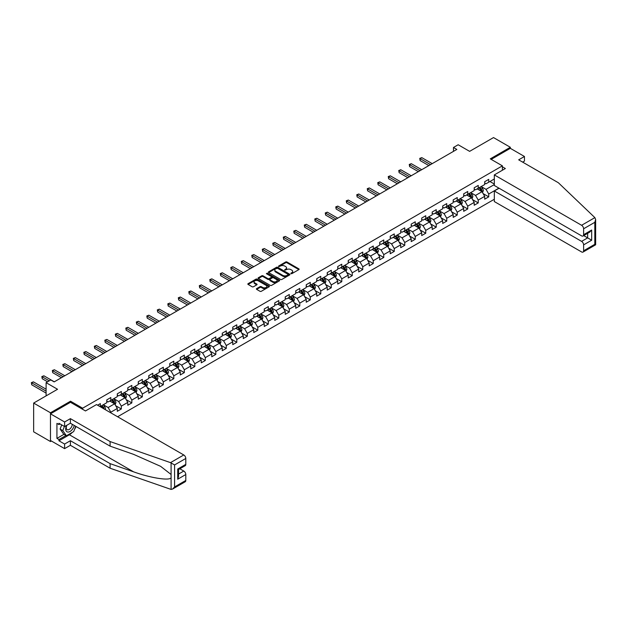 <?xml version="1.0" encoding="UTF-8"?>
<svg xmlns="http://www.w3.org/2000/svg" width="627" height="627" viewBox="0 0 627 627"><rect width="100%" height="100%" fill="white"/><g stroke="black" fill="none" stroke-linecap="round" stroke-linejoin="round"><path stroke-width="0.94" d="M290.92 273.67L291.845 273.67L298.86 269.618A0.933 0.541 0 0 0 299.134 269.234A0.933 0.541 0 0 0 298.86 268.858L286.97 261.992A0.933 0.541 0 0 0 285.653 261.992L278.631 266.044L278.631 266.577L280.465 266.052A2.986 1.724 0 0 1 284.697 266.052L285.685 266.624A2.986 1.724 0 0 1 286.563 267.847A2.986 1.724 0 0 1 285.685 269.061L284.776 270.127L286.61 269.602A2.986 1.724 0 0 1 290.834 269.602L291.829 270.174A2.986 1.724 0 0 1 292.699 271.389A2.986 1.724 0 0 1 291.829 272.612L290.92 273.67L290.92 273.137M256.655 288.608A0.933 0.541 0 0 0 256.38 288.992A0.933 0.541 0 0 0 256.655 289.368L259.993 291.296A0.933 0.541 0 0 0 261.31 291.296L269.108 286.798A0.933 0.541 0 0 0 269.383 286.414A0.933 0.541 0 0 0 269.108 286.037L257.219 279.172A0.933 0.541 0 0 0 255.894 279.172L248.104 283.67A0.933 0.541 0 0 0 247.83 284.055A0.933 0.541 0 0 0 248.104 284.431L252.132 286.758A0.933 0.541 0 0 0 253.449 286.758L256.788 284.83A0.933 0.541 0 0 0 257.062 284.454A0.933 0.541 0 0 0 256.788 284.07L254.789 282.918A2.5 1.442 0 0 1 254.06 281.899A2.5 1.442 0 0 1 255.597 280.567A2.5 1.442 0 0 1 258.324 280.88L266.154 285.395A2.5 1.442 0 0 1 266.883 286.414A2.5 1.442 0 0 1 265.339 287.746A2.5 1.442 0 0 1 262.619 287.432L261.31 286.68A0.933 0.541 0 0 0 259.993 286.68L256.655 288.608L256.655 289.368M522.644 162.119L524.462 161.076L524.462 156.491L510.331 148.333L510.331 147.282L493.512 137.572L469.623 151.358L458.18 144.759L453.47 147.478L456.84 149.422L54.173 381.89L50.811 379.954L46.1 382.666L46.1 395.88M70.53 402.33L70.53 401.202L50.474 412.778L33.654 403.067L57.543 389.273L46.1 382.666M70.53 401.202L82.639 408.193L502.392 165.849L502.392 170.238M510.331 147.282L490.283 158.858L502.392 165.849M280.535 279.438A0.933 0.541 0 0 0 281.852 279.438L289.65 274.94A0.933 0.541 0 0 0 289.925 274.555A0.933 0.541 0 0 0 289.65 274.171L277.761 267.314A0.933 0.541 0 0 0 276.436 267.314L268.646 271.812A0.933 0.541 0 0 0 268.372 272.189A0.933 0.541 0 0 0 268.646 272.573L280.535 279.438M266.624 273.811L279.368 280.872L271.585 285.363A0.933 0.541 0 0 1 270.261 285.363L258.371 278.506L258.371 277.737A0.933 0.541 0 0 0 258.097 278.122A0.933 0.541 0 0 0 258.371 278.506M258.371 277.737L261.71 275.817A0.933 0.541 0 0 1 263.026 275.817L267.854 278.6A0.933 0.541 0 0 0 269.171 278.6L271.381 277.322A0.933 0.541 0 0 0 271.656 276.938A0.933 0.541 0 0 0 271.381 276.562L266.365 273.662L267.29 273.129L279.376 280.104A0.933 0.541 0 0 1 279.65 280.488A0.933 0.541 0 0 1 279.376 280.865L279.376 280.104M50.474 412.778L50.474 441.526L33.654 431.815L33.654 403.067M82.639 409.321L82.639 408.193M117.594 416.759L494.319 199.261M494.319 178.985L488.731 182.206L488.731 179.369L484.695 181.705L484.695 184.542L478.236 188.265L478.236 185.435L474.2 187.763L474.2 190.6L467.734 194.331L467.734 191.494L463.698 193.821L463.698 196.659L457.24 200.389L457.24 197.552L453.203 199.88L453.203 202.717L446.745 206.448L446.745 203.61L442.709 205.946L442.709 208.783L436.243 212.506L436.243 209.677L432.207 212.004L432.207 214.842L425.749 218.572L425.749 215.735L421.712 218.063L421.712 220.9L415.254 224.631L415.254 221.793L411.21 224.129L411.21 226.958L404.752 230.689L404.752 227.852L400.716 230.187L400.716 233.025L394.258 236.755L394.258 233.918L390.221 236.246L390.221 239.083L383.763 242.814L383.763 239.976L379.719 242.304L379.719 245.141L373.261 248.872L373.261 246.035L369.225 248.37L369.225 251.208L362.767 254.93L362.767 252.101L358.73 254.429L358.73 257.266L352.264 260.997L352.264 258.159L348.228 260.487L348.228 263.324L341.77 267.055L341.77 264.218L337.734 266.546L337.734 269.383L331.275 273.113L331.275 270.276L327.239 272.612L327.239 275.449L320.773 279.172L320.773 276.342L316.737 278.67L316.737 281.507L310.279 285.238L310.279 282.401L306.242 284.729L306.242 287.566L299.784 291.296L299.784 288.459L295.748 290.795L295.748 293.624L289.282 297.355L289.282 294.518L285.246 296.853L285.246 299.69L278.788 303.421L278.788 300.584L274.751 302.912L274.751 305.749L268.293 309.479L268.293 306.642L264.257 308.97L264.257 311.807L257.791 315.538L257.791 312.701L253.755 315.036L253.755 317.865L247.297 321.596L247.297 318.759L243.26 321.095L243.26 323.932L236.802 327.662L236.802 324.825L232.758 327.153L232.758 329.99L226.3 333.721L226.3 330.884L222.264 333.211L222.264 336.048L215.806 339.779L215.806 336.942L211.769 339.278L211.769 342.115L205.311 345.838L205.311 343.008L201.267 345.336L201.267 348.173L194.809 351.904L194.809 349.067L190.773 351.394L190.773 354.231L184.314 357.962L184.314 355.125L180.278 357.461L180.278 360.29L173.812 364.021L173.812 361.183L169.776 363.519L169.776 366.356L163.318 370.079L163.318 367.25L159.282 369.577L159.282 372.414L152.823 376.145L152.823 373.308L148.787 375.636L148.787 378.473L142.321 382.204L142.321 379.366L138.285 381.702L138.285 384.531L131.827 388.262L131.827 385.425L127.79 387.76L127.79 390.597L121.332 394.328L121.332 391.491L117.296 393.819L117.296 396.656L110.83 400.387L110.83 397.549L106.794 399.877L106.794 402.714L100.336 406.445L100.336 403.608L97.577 405.199M498.927 188.131L488.731 194.017L488.731 196.854L484.695 199.182L484.695 196.345L478.236 200.076L478.236 202.913L474.2 205.248L474.2 202.411L467.734 206.142L467.734 208.971L463.698 211.307L463.698 208.47L457.24 212.2L457.24 215.037L453.203 217.365L453.203 214.528L446.745 218.259L446.745 221.096L442.709 223.424L442.709 220.594L436.243 224.317L436.243 227.154L432.207 229.49L432.207 226.653L425.749 230.383L425.749 233.22L421.712 235.548L421.712 232.711L415.254 236.442L415.254 239.279L411.21 241.607L411.21 238.769L404.752 242.5L404.752 245.337L400.716 247.665L400.716 244.836L394.258 248.558L394.258 251.396L390.221 253.731L390.221 250.894L383.763 254.625L383.763 257.462L379.719 259.79L379.719 256.952L373.261 260.683L373.261 263.52L369.225 265.848L369.225 263.011L362.767 266.741L362.767 269.579L358.73 271.914L358.73 269.077L352.264 272.808L352.264 275.637L348.228 277.973L348.228 275.135L341.77 278.866L341.77 281.703L337.734 284.031L337.734 281.194L331.275 284.924L331.275 287.762L327.239 290.089L327.239 287.252L320.773 290.983L320.773 293.82L316.737 296.156L316.737 293.318L310.279 297.049L310.279 299.878L306.242 302.214L306.242 299.377L299.784 303.107L299.784 305.945L295.748 308.272L295.748 305.435L289.282 309.166L289.282 312.003L285.246 314.331L285.246 311.501L278.788 315.224L278.788 318.061L274.751 320.397L274.751 317.56L268.293 321.29L268.293 324.128L264.257 326.455L264.257 323.618L257.791 327.349L257.791 330.186L253.755 332.514L253.755 329.677L247.297 333.407L247.297 336.244L243.26 338.58L243.26 335.743L236.802 339.473L236.802 342.303L232.758 344.638L232.758 341.801L226.3 345.532L226.3 348.369L222.264 350.697L222.264 347.86L215.806 351.59L215.806 354.427L211.769 356.755L211.769 353.918L205.311 357.649L205.311 360.486L201.267 362.821L201.267 359.984L194.809 363.715L194.809 366.544L190.773 368.88L190.773 366.043L184.314 369.773L184.314 372.61L180.278 374.938L180.278 372.101L173.812 375.832L173.812 378.669L169.776 380.997L169.776 378.167L163.318 381.89L163.318 384.727L159.282 387.063L159.282 384.226L152.823 387.956L152.823 390.793L148.787 393.121L148.787 390.284L142.321 394.015L142.321 396.852L138.285 399.18L138.285 396.342L131.827 400.073L131.827 402.91L127.79 405.238L127.79 402.409L121.332 406.131L121.332 408.969L117.296 411.304L117.296 408.467L110.83 412.198L110.83 412.856M109.756 401.006L114.6 403.804L108.142 407.534L103.298 404.736M106.794 401.162L108.142 401.938L110.83 400.387M108.142 407.534L110.83 412.198M114.6 403.804L117.296 408.467M120.251 394.947L125.094 397.745L118.636 401.476L113.793 398.678M117.296 395.104L118.636 395.88L121.332 394.328M118.636 401.476L121.332 406.131M125.094 397.745L127.79 402.409M130.753 388.889L135.597 391.687L129.138 395.41L124.287 392.612M127.79 389.038L129.138 389.822L131.827 388.262M129.138 395.41L131.827 400.073M135.597 391.687L138.285 396.342M141.247 382.823L146.091 385.621L139.633 389.351L134.789 386.553M138.285 382.979L139.633 383.755L142.321 382.204M139.633 389.351L142.321 394.015M146.091 385.621L148.787 390.284M151.742 376.764L156.593 379.562L150.127 383.293L145.284 380.495M148.787 376.921L150.127 377.697L152.823 376.145M150.127 383.293L152.823 387.956M156.593 379.562L159.282 384.226M162.244 370.706L167.088 373.504L160.63 377.235L155.778 374.437M159.282 370.863L160.63 371.639L163.318 370.079M160.63 377.235L163.318 381.89M167.088 373.504L169.776 378.167M172.738 364.648L177.582 367.438L171.124 371.168L166.28 368.37M169.776 364.796L171.124 365.572L173.812 364.021M171.124 371.168L173.812 375.832M177.582 367.438L180.278 372.101M183.233 358.581L188.084 361.379L181.618 365.11L176.775 362.312M180.278 358.738L181.618 359.514L184.314 357.962M181.618 365.11L184.314 369.773M188.084 361.379L190.773 366.043M193.735 352.523L198.579 355.321L192.121 359.052L187.277 356.254M190.773 352.68L192.121 353.456L194.809 351.904M192.121 359.052L194.809 363.715M198.579 355.321L201.267 359.984M204.23 346.465L209.073 349.263L202.615 352.985L197.771 350.195M201.267 346.621L202.615 347.397L205.311 345.838M202.615 352.985L205.311 357.649M209.073 349.263L211.769 353.918M214.724 340.398L219.575 343.196L213.109 346.927L208.266 344.129M211.769 340.555L213.109 341.331L215.806 339.779M213.109 346.927L215.806 351.59M219.575 343.196L222.264 347.86M225.226 334.34L230.07 337.138L223.612 340.869L218.768 338.071M222.264 334.497L223.612 335.273L226.3 333.721M223.612 340.869L226.3 345.532M230.07 337.138L232.758 341.801M235.721 328.282L240.564 331.08L234.106 334.81L229.263 332.012M232.758 328.438L234.106 329.214L236.802 327.662M234.106 334.81L236.802 339.473M240.564 331.08L243.26 335.743M246.223 322.223L251.066 325.021L244.608 328.744L239.757 325.954M243.26 322.372L244.608 323.156L247.297 321.596M244.608 328.744L247.297 333.407M251.066 325.021L253.755 329.677M256.717 316.157L261.561 318.955L255.103 322.686L250.259 319.888M253.755 316.314L255.103 317.09L257.791 315.538M255.103 322.686L257.791 327.349M261.561 318.955L264.257 323.618M267.212 310.099L272.055 312.897L265.597 316.627L260.754 313.829M264.257 310.255L265.597 311.031L268.293 309.479M265.597 316.627L268.293 321.29M272.055 312.897L274.751 317.56M277.714 304.04L282.558 306.838L276.099 310.569L271.248 307.771M274.751 304.197L276.099 304.973L278.788 303.421M276.099 310.569L278.788 315.224M282.558 306.838L285.246 311.501M288.208 297.982L293.052 300.772L286.594 304.503L281.75 301.705M285.246 298.131L286.594 298.914L289.282 297.355M286.594 304.503L289.282 309.166M293.052 300.772L295.748 305.435M298.703 291.916L303.554 294.714L297.088 298.444L292.245 295.646M295.748 292.072L297.088 292.848L299.784 291.296M297.088 298.444L299.784 303.107M303.554 294.714L306.242 299.377M309.205 285.857L314.049 288.655L307.591 292.386L302.739 289.588M306.242 286.014L307.591 286.79L310.279 285.238M307.591 292.386L310.279 297.049M314.049 288.655L316.737 293.318M319.699 279.799L324.543 282.597L318.085 286.327L313.241 283.529M316.737 279.955L318.085 280.731L320.773 279.172M318.085 286.327L320.773 290.983M324.543 282.597L327.239 287.252M330.194 273.733L335.045 276.531L328.579 280.261L323.736 277.463M327.239 273.889L328.579 274.665L331.275 273.113M328.579 280.261L331.275 284.924M335.045 276.531L337.734 281.194M340.696 267.674L345.54 270.472L339.082 274.203L334.238 271.405M337.734 267.831L339.082 268.607L341.77 267.055M339.082 274.203L341.77 278.866M345.54 270.472L348.228 275.135M351.191 261.616L356.034 264.414L349.576 268.144L344.732 265.346M348.228 261.772L349.576 262.548L352.264 260.997M349.576 268.144L352.264 272.808M356.034 264.414L358.73 269.077M361.685 255.557L366.536 258.355L360.07 262.078L355.227 259.288M358.73 255.714L360.07 256.49L362.767 254.93M360.07 262.078L362.767 266.741M366.536 258.355L369.225 263.011M372.187 249.491L377.031 252.289L370.573 256.02L365.729 253.222M369.225 249.648L370.573 250.424L373.261 248.872M370.573 256.02L373.261 260.683M377.031 252.289L379.719 256.952M382.682 243.433L387.525 246.231L381.067 249.961L376.224 247.163M379.719 243.589L381.067 244.365L383.763 242.814M381.067 249.961L383.763 254.625M387.525 246.231L390.221 250.894M393.184 237.374L398.027 240.172L391.561 243.903L386.718 241.105M390.221 237.531L391.561 238.307L394.258 236.755M391.561 243.903L394.258 248.558M398.027 240.172L400.716 244.836M403.678 231.316L408.522 234.114L402.064 237.837L397.22 235.039M400.716 231.465L402.064 232.249L404.752 230.689M402.064 237.837L404.752 242.5M408.522 234.114L411.21 238.769M414.173 225.25L419.016 228.048L412.558 231.778L407.715 228.98M411.21 225.406L412.558 226.182L415.254 224.631M412.558 231.778L415.254 236.442M419.016 228.048L421.712 232.711M424.675 219.191L429.519 221.989L423.06 225.72L418.209 222.922M421.712 219.348L423.06 220.124L425.749 218.572M423.06 225.72L425.749 230.383M429.519 221.989L432.207 226.653M435.169 213.133L440.013 215.931L433.555 219.662L428.711 216.864M432.207 213.29L433.555 214.066L436.243 212.506M433.555 219.662L436.243 224.317M440.013 215.931L442.709 220.594M445.664 207.075L450.507 209.865L444.049 213.595L439.206 210.797M442.709 207.223L444.049 207.999L446.745 206.448M444.049 213.595L446.745 218.259M450.507 209.865L453.203 214.528M456.166 201.008L461.01 203.806L454.551 207.537L449.7 204.739M453.203 201.165L454.551 201.941L457.24 200.389M454.551 207.537L457.24 212.2M461.01 203.806L463.698 208.47M466.66 194.95L471.504 197.748L465.046 201.479L460.202 198.681M463.698 195.107L465.046 195.883L467.734 194.331M465.046 201.479L467.734 206.142M471.504 197.748L474.2 202.411M477.155 188.892L482.006 191.69L475.54 195.412L470.697 192.622M474.2 189.048L475.54 189.824L478.236 188.265M475.54 195.412L478.236 200.076M482.006 191.69L484.695 196.345M494.319 184.581L486.043 189.354L481.191 186.556M489.946 181.509L494.319 184.032M484.695 182.982L486.043 183.758L488.731 182.206M486.043 189.354L488.731 194.017M50.474 441.526L51.383 441M453.47 147.478L453.47 151.358M483.111 193.61L488.731 196.854M472.617 199.668L478.236 202.913M462.115 205.734L467.734 208.971M451.62 211.793L457.24 215.037M441.126 217.851L446.745 221.096M430.624 223.91L436.243 227.154M420.129 229.976L425.749 233.22M409.635 236.034L415.254 239.279M399.133 242.093L404.752 245.337M388.638 248.151L394.258 251.396M378.144 254.217L383.763 257.462M367.641 260.276L373.261 263.52M357.147 266.334L362.767 269.579M346.653 272.4L352.264 275.637M336.15 278.459L341.77 281.703M325.656 284.517L331.275 287.762M315.162 290.575L320.773 293.82M304.659 296.642L310.279 299.878M294.165 302.7L299.784 305.945M283.663 308.758L289.282 312.003M273.168 314.817L278.788 318.061M262.674 320.883L268.293 324.128M252.172 326.941L257.791 330.186M241.677 333L247.297 336.244M231.183 339.058L236.802 342.303M220.68 345.124L226.3 348.369M210.186 351.183L215.806 354.427M199.692 357.241L205.311 360.486M189.189 363.307L194.809 366.544M178.695 369.366L184.314 372.61M168.201 375.424L173.812 378.669M157.698 381.482L163.318 384.727M147.204 387.549L152.823 390.793M136.702 393.607L142.321 396.852M126.207 399.665L131.827 402.91M115.713 405.724L121.332 408.969M291.179 273.764L291.829 273.388A2.986 1.724 0 0 0 292.699 272.165L292.699 271.389M286.563 267.847L286.563 268.622A2.986 1.724 0 0 1 285.685 269.845L285.034 270.213M298.86 268.858L298.86 269.618L286.97 262.768A0.933 0.541 0 0 0 285.653 262.768L278.897 266.671M289.65 274.171L289.65 274.94L277.761 268.09A0.933 0.541 0 0 0 276.436 268.09L268.654 272.58M287.997 274.822L287.997 274.289L277.557 268.262L275.676 268.818A2.986 1.724 0 0 0 274.806 270.041A2.986 1.724 0 0 0 275.676 271.256L282.808 275.378A2.986 1.724 0 0 0 287.041 275.378L287.997 274.822L287.997 275.598L288.185 274.555M274.806 270.041L274.806 270.817A2.986 1.724 0 0 0 275.676 272.032L275.676 271.256M287.997 275.598L287.041 276.154A2.986 1.724 0 0 1 282.808 276.154L275.676 272.032M258.387 278.513L261.71 276.593L261.71 275.817M271.656 276.938L271.656 277.714A0.933 0.541 0 0 1 271.381 278.098L269.171 279.376A0.933 0.541 0 0 1 267.854 279.376L263.026 276.593A0.933 0.541 0 0 0 261.71 276.593M272.855 281.484A2.5 1.442 0 0 0 275.574 281.797A2.5 1.442 0 0 0 277.118 280.465A2.5 1.442 0 0 0 276.389 279.446L273.631 277.855A0.933 0.541 0 0 0 272.306 277.855L270.096 279.133A0.933 0.541 0 0 0 269.822 279.517A0.933 0.541 0 0 0 270.096 279.893L272.855 281.484L272.855 282.268A2.5 1.442 0 0 0 275.574 282.573A2.5 1.442 0 0 0 277.118 281.241L277.118 280.465M269.822 279.517L269.822 280.293A0.933 0.541 0 0 0 270.096 280.669L270.096 279.893M272.855 282.268L270.096 280.669M266.883 286.414L266.883 287.19A2.5 1.442 0 0 1 265.339 288.522A2.5 1.442 0 0 1 262.619 288.216L261.31 287.456A0.933 0.541 0 0 0 259.993 287.456L256.67 289.376M254.06 281.899L254.06 282.675A2.5 1.442 0 0 0 254.789 283.694L254.789 282.918M256.772 284.838L254.789 283.694M269.108 286.037L269.108 286.798L257.219 279.948A0.933 0.541 0 0 0 255.894 279.948L248.112 284.439L248.104 283.67M482.531 192.607L483.331 190.592A2.524 1.458 -120 0 0 482.531 188.445L481.144 186.587M478.722 189.793L477.774 188.531M432.207 163.639L421.799 157.628L420.114 158.6L420.114 160.543L428.844 165.583M479.052 187.794L480.447 189.644A2.524 1.458 60 0 1 481.168 191.164L481.975 190.702A2.524 1.458 -120 0 0 481.254 189.182L479.859 187.324M479.232 187.692L480.768 189.746A1.285 0.745 60 0 1 481.003 190.138L481.975 190.702M420.114 160.543L419.745 158.388L430.53 164.611M419.745 158.388L421.799 157.628M66.533 425.459A6.184 3.574 120 0 0 67.865 432.05A6.184 3.574 120 0 0 74.245 425.451M66.862 425.271A4.232 2.445 120 0 0 67.144 429.62A4.232 2.445 120 0 0 67.763 429.816A4.232 2.445 120 0 0 72.254 424.307M75.734 426.313L73.688 431.58L66.423 435.773L63.735 434.221L60.098 429.056L61.712 424.902M66.423 435.773L62.794 430.608L64.401 426.454M60.098 429.056L62.794 430.608M594.874 217.624L595.65 219.505L594.811 222.319L583.612 228.784A2.853 1.646 -120 0 0 581.59 225.289L594.874 217.624L558.375 182.755L518.678 159.83L524.462 156.491M499.092 188.225L494.319 190.984L494.319 201.557L581.59 251.944A2.853 1.646 -120 0 0 583.016 252.085A2.853 1.646 -120 0 0 583.612 250.776L583.612 244.875A2.853 1.646 -120 0 0 581.59 241.371L587.648 237.876L591.684 240.212L583.612 244.875M494.319 190.984L581.59 241.371M502.392 166.821L505.354 168.53L494.319 174.902L494.319 185.474L581.59 235.862A2.853 1.646 -120 0 0 583.016 236.003A2.853 1.646 -120 0 0 583.612 234.694L583.612 228.784M494.319 174.902L581.59 225.289M510.331 148.333L491.184 159.383M583.706 235.603L587.648 237.876L587.648 233.33M583.612 234.694L591.684 230.031L589.67 232.162L583.016 236.003M583.612 250.776L594.811 244.311L595.242 244.554M72.348 432.356A10.706 6.184 -60 0 1 69.385 434.77L58.954 440.789L64.605 444.049L70.389 440.71L110.093 463.635L110.093 468.22L171.093 489.428L172.574 489.052L174.588 486.92L185.796 480.454A2.853 1.646 60 0 1 185.2 481.763L172.574 489.052M110.093 463.635L133.559 471.817C150.229 477.876 168.906 480.885 171.093 477.868L171.093 474.482L160.614 466.331L133.559 454.34L110.093 446.15L70.389 423.225L64.605 426.572L58.954 423.303L58.954 424.55L56.932 423.382L56.932 438.383L58.954 439.543L65.953 435.506M64.605 444.049L64.605 448.634L50.474 440.475L50.474 413.828L70.459 402.291L85.468 410.951L96.503 404.58L183.774 454.967A2.853 1.646 60 0 1 185.796 458.462L185.796 464.372A2.853 1.646 60 0 1 185.2 465.681L178.554 469.513L178.554 476.395L177.715 479.208L177.715 469.035C178.805 469.662 178.805 469.662 177.715 469.035L185.796 464.372M70.389 440.71L70.389 445.295L64.605 448.634M110.093 468.22L70.389 445.295M185.796 458.462L174.588 464.936L170.489 462.64L110.093 441.565L70.389 418.648L64.605 421.987L64.605 426.572M64.605 421.987L50.474 413.828M58.954 440.789L58.954 439.543M70.389 418.648L70.389 423.225M110.093 441.565L110.093 446.15M178.554 474.067L183.774 471.049A2.853 1.646 60 0 1 185.796 474.545L185.796 480.454M183.774 471.049L179.831 468.777M75.992 426.462A10.706 6.184 -60 0 1 74.472 429.55M60.027 423.93L58.954 424.55M56.932 438.383L63.93 434.339M472.037 198.665L472.836 196.651A2.524 1.458 -120 0 0 472.029 194.503L470.642 192.654M468.22 195.851L467.28 194.589M421.712 169.698L411.304 163.686L409.619 164.658L409.619 166.602L418.35 171.641M468.557 193.853L469.944 195.71A2.524 1.458 60 0 1 470.665 197.223L471.473 196.76A2.524 1.458 -120 0 0 470.752 195.24L469.364 193.39M468.737 193.751L470.274 195.812A1.285 0.745 60 0 1 470.509 196.196L471.473 196.76M409.619 166.602L409.251 164.446L420.027 170.669M409.251 164.446L411.304 163.686M461.543 204.731L462.342 202.709A2.524 1.458 -120 0 0 461.535 200.562L460.147 198.712M457.726 201.91L456.785 200.656M411.21 175.756L400.802 169.745L399.125 170.716L399.125 172.66L407.848 177.7M458.063 199.911L459.45 201.769A2.524 1.458 60 0 1 460.171 203.289L460.978 202.819A2.524 1.458 -120 0 0 460.257 201.306L458.87 199.449M458.235 199.817L459.779 201.87A1.285 0.745 60 0 1 460.014 202.262L460.978 202.819M399.125 172.66L398.748 170.505L409.533 176.728M398.748 170.505L400.802 169.745M451.04 210.79L451.84 208.775A2.524 1.458 -120 0 0 451.04 206.628L449.653 204.77M447.231 207.976L446.283 206.714M400.716 181.822L390.307 175.811L388.622 176.783L388.622 178.726L397.353 183.758M447.56 205.977L448.956 207.827A2.524 1.458 60 0 1 449.677 209.347L450.484 208.877A2.524 1.458 -120 0 0 449.763 207.365L448.368 205.507M447.741 205.875L449.277 207.929A1.285 0.745 60 0 1 449.512 208.321L450.484 208.877M388.622 178.726L388.254 176.563L399.031 182.786M388.254 176.563L390.307 175.811M440.546 216.848L441.345 214.834A2.524 1.458 -120 0 0 440.538 212.686L439.151 210.829M436.729 214.034L435.789 212.772M390.221 187.881L379.813 181.869L378.128 182.841L378.128 184.785L386.851 189.824M437.066 212.036L438.453 213.893A2.524 1.458 60 0 1 439.174 215.406L439.982 214.943A2.524 1.458 -120 0 0 439.261 213.423L437.873 211.573M437.238 211.934L438.782 213.995A1.285 0.745 60 0 1 439.018 214.379L439.982 214.943M378.128 184.785L377.76 182.629L388.536 188.852M377.76 182.629L379.813 181.869M430.051 222.906L430.851 220.892A2.524 1.458 -120 0 0 430.044 218.745L428.656 216.895M426.235 220.093L425.294 218.831M379.719 193.939L369.311 187.928L367.634 188.899L367.634 190.843L376.357 195.883M426.572 218.094L427.959 219.952A2.524 1.458 60 0 1 428.68 221.464L429.487 221.002A2.524 1.458 -120 0 0 428.766 219.481L427.379 217.632M426.744 217.992L428.288 220.053A1.285 0.745 60 0 1 428.515 220.445L429.487 221.002M367.634 190.843L367.257 188.688L378.042 194.911M367.257 188.688L369.311 187.928M419.549 228.973L420.349 226.95A2.524 1.458 -120 0 0 419.549 224.803L418.154 222.953M415.74 226.151L414.792 224.897M369.225 199.997L358.816 193.994L357.131 194.958L357.131 196.902L365.862 201.941M416.069 224.16L417.464 226.01A2.524 1.458 60 0 1 418.185 227.53L418.993 227.06A2.524 1.458 -120 0 0 418.272 225.548L416.877 223.69M416.25 224.058L417.786 226.112A1.285 0.745 60 0 1 418.021 226.504L418.993 227.06M357.131 196.902L356.763 194.746L367.54 200.969M356.763 194.746L358.816 193.994M409.055 235.031L409.854 233.017A2.524 1.458 -120 0 0 409.047 230.869L407.66 229.012M405.238 232.217L404.297 230.955M358.73 206.064L348.322 200.052L346.637 201.024L346.637 202.968L355.36 207.999M405.575 230.219L406.962 232.068A2.524 1.458 60 0 1 407.683 233.589L408.49 233.119A2.524 1.458 -120 0 0 407.769 231.606L406.382 229.748M405.747 230.117L407.291 232.17A1.285 0.745 60 0 1 407.526 232.562L408.49 233.119M346.637 202.968L346.269 200.805L357.045 207.035M346.269 200.805L348.322 200.052M398.56 241.089L399.36 239.075A2.524 1.458 -120 0 0 398.553 236.928L397.165 235.07M394.744 238.276L393.795 237.014M348.228 212.122L337.82 206.111L336.143 207.082L336.143 209.026L344.866 214.066M395.081 236.277L396.468 238.135A2.524 1.458 60 0 1 397.189 239.647L397.996 239.185A2.524 1.458 -120 0 0 397.275 237.664L395.888 235.815M395.253 236.175L396.797 238.236A1.285 0.745 60 0 1 397.024 238.621L397.996 239.185M336.143 209.026L335.766 206.871L346.551 213.094M335.766 206.871L337.82 206.111M388.058 247.156L388.858 245.133A2.524 1.458 -120 0 0 388.058 242.986L386.663 241.136M384.249 244.334L383.301 243.08M337.734 218.18L327.325 212.169L325.64 213.141L325.64 215.085L334.371 220.124M384.578 242.335L385.966 244.193A2.524 1.458 60 0 1 386.694 245.706L387.502 245.243A2.524 1.458 -120 0 0 386.773 243.723L385.386 241.873M384.759 242.234L386.295 244.295A1.285 0.745 60 0 1 386.53 244.687L387.502 245.243M325.64 215.085L325.272 212.929L336.048 219.152M325.272 212.929L327.325 212.169M377.564 253.214L378.363 251.2A2.524 1.458 -120 0 0 377.556 249.052L376.169 247.195M373.747 250.4L372.806 249.138M327.239 224.239L316.823 218.235L315.146 219.207L315.146 221.143L323.869 226.182M374.084 248.402L375.471 250.251A2.524 1.458 60 0 1 376.192 251.772L376.999 251.302A2.524 1.458 -120 0 0 376.278 249.789L374.891 247.931M374.256 248.3L375.8 250.353A1.285 0.745 60 0 1 376.035 250.745L376.999 251.302M315.146 221.143L314.778 218.988L325.554 225.211M314.778 218.988L316.823 218.235M367.061 259.272L367.869 257.258A2.524 1.458 -120 0 0 367.061 255.111L365.674 253.253M363.252 256.459L362.304 255.197M316.737 230.305L306.329 224.294L304.644 225.265L304.644 227.209L313.375 232.249M363.589 254.46L364.977 256.31A2.524 1.458 60 0 1 365.698 257.83L366.505 257.368A2.524 1.458 -120 0 0 365.784 255.847L364.397 253.99M363.762 254.358L365.306 256.412A1.285 0.745 60 0 1 365.533 256.804L366.505 257.368M304.644 227.209L304.275 225.054L315.06 231.277M304.275 225.054L306.329 224.294M356.567 265.331L357.366 263.316A2.524 1.458 -120 0 0 356.567 261.169L355.172 259.319M352.75 262.517L351.81 261.255M306.242 236.363L295.834 230.352L294.149 231.324L294.149 233.268L302.88 238.307M353.087 260.518L354.474 262.376A2.524 1.458 60 0 1 355.203 263.889L356.011 263.426A2.524 1.458 -120 0 0 355.282 261.906L353.894 260.056M353.267 260.417L354.804 262.478A1.285 0.745 60 0 1 355.039 262.862L356.011 263.426M294.149 233.268L293.781 231.112L304.557 237.335M293.781 231.112L295.834 230.352M346.073 271.397L346.872 269.375A2.524 1.458 -120 0 0 346.065 267.227L344.678 265.378M342.256 268.575L341.315 267.321M295.748 242.422L285.332 236.41L283.655 237.382L283.655 239.326L292.378 244.365M342.593 266.577L343.98 268.434A2.524 1.458 60 0 1 344.701 269.955L345.508 269.485A2.524 1.458 -120 0 0 344.787 267.972L343.4 266.114M342.765 266.483L344.309 268.536A1.285 0.745 60 0 1 344.544 268.928L345.508 269.485M283.655 239.326L283.286 237.171L294.063 243.394M283.286 237.171L285.332 236.41M335.57 277.455L336.378 275.441A2.524 1.458 -120 0 0 335.57 273.294L334.183 271.436M331.761 274.642L330.813 273.38M285.246 248.488L274.838 242.477L273.153 243.448L273.153 245.384L281.884 250.424M332.091 272.643L333.486 274.493A2.524 1.458 60 0 1 334.207 276.013L335.014 275.543A2.524 1.458 -120 0 0 334.293 274.03L332.906 272.173M332.271 272.541L333.807 274.595A1.285 0.745 60 0 1 334.042 274.987L335.014 275.543M273.153 245.384L272.784 243.229L283.569 249.452M272.784 243.229L274.838 242.477M325.076 283.514L325.875 281.499A2.524 1.458 -120 0 0 325.068 279.352L323.681 277.495M321.259 280.7L320.319 279.438M274.751 254.546L264.343 248.535L262.658 249.507L262.658 251.451L271.389 256.49M321.596 278.702L322.983 280.559A2.524 1.458 60 0 1 323.704 282.072L324.512 281.609A2.524 1.458 -120 0 0 323.791 280.089L322.403 278.239M321.776 278.6L323.313 280.653A1.285 0.745 60 0 1 323.548 281.045L324.512 281.609M262.658 251.451L262.29 249.295L273.066 255.518M262.29 249.295L264.343 248.535M314.582 289.572L315.381 287.558A2.524 1.458 -120 0 0 314.574 285.41L313.187 283.561M310.765 286.758L309.824 285.497M264.249 260.605L253.841 254.593L252.164 255.565L252.164 257.509L260.887 262.548M311.102 284.76L312.489 286.617A2.524 1.458 60 0 1 313.21 288.13L314.017 287.668A2.524 1.458 -120 0 0 313.296 286.147L311.909 284.297M311.274 284.658L312.818 286.719A1.285 0.745 60 0 1 313.053 287.111L314.017 287.668M252.164 257.509L251.788 255.354L262.572 261.577M251.788 255.354L253.841 254.593M304.079 295.638L304.879 293.616A2.524 1.458 -120 0 0 304.079 291.469L302.692 289.619M300.27 292.817L299.322 291.563M253.755 266.663L243.347 260.66L241.661 261.624L241.661 263.567L250.392 268.607M300.599 290.826L301.995 292.676A2.524 1.458 60 0 1 302.716 294.196L303.523 293.726A2.524 1.458 -120 0 0 302.802 292.213L301.407 290.356M300.78 290.724L302.316 292.778A1.285 0.745 60 0 1 302.551 293.17L303.523 293.726M241.661 263.567L241.293 261.412L252.07 267.635M241.293 261.412L243.347 260.66M293.585 301.697L294.384 299.682A2.524 1.458 -120 0 0 293.577 297.535L292.19 295.678M289.768 298.883L288.828 297.621M243.26 272.729L232.852 266.718L231.167 267.69L231.167 269.634L239.89 274.665M290.105 296.885L291.492 298.734A2.524 1.458 60 0 1 292.213 300.255L293.021 299.784A2.524 1.458 -120 0 0 292.3 298.272L290.912 296.414M290.277 296.783L291.821 298.836A1.285 0.745 60 0 1 292.057 299.228L293.021 299.784M231.167 269.634L230.799 267.47L241.575 273.701M230.799 267.47L232.852 266.718M283.09 307.755L283.89 305.741A2.524 1.458 -120 0 0 283.083 303.593L281.695 301.736M279.274 304.941L278.333 303.68M232.758 278.788L222.35 272.776L220.673 273.748L220.673 275.692L229.396 280.731M279.611 302.943L280.998 304.8A2.524 1.458 60 0 1 281.719 306.313L282.526 305.851A2.524 1.458 -120 0 0 281.805 304.33L280.418 302.48M279.783 302.841L281.327 304.902A1.285 0.745 60 0 1 281.562 305.286L282.526 305.851M220.673 275.692L220.296 273.537L231.081 279.76M220.296 273.537L222.35 272.776M272.588 313.813L273.388 311.799A2.524 1.458 -120 0 0 272.588 309.652L271.201 307.802M268.779 311L267.831 309.746M222.264 284.846L211.855 278.835L210.17 279.807L210.17 281.75L218.901 286.79M269.108 309.001L270.503 310.859A2.524 1.458 60 0 1 271.225 312.371L272.032 311.909A2.524 1.458 -120 0 0 271.311 310.389L269.916 308.539M269.289 308.899L270.825 310.961A1.285 0.745 60 0 1 271.06 311.353L272.032 311.909M210.17 281.75L209.802 279.595L220.579 285.818M209.802 279.595L211.855 278.835M262.094 319.88L262.893 317.858A2.524 1.458 -120 0 0 262.086 315.71L260.699 313.861M258.277 317.058L257.336 315.804M211.769 290.904L201.361 284.901L199.676 285.873L199.676 287.809L208.399 292.848M258.614 315.067L260.001 316.917A2.524 1.458 60 0 1 260.722 318.438L261.53 317.967A2.524 1.458 -120 0 0 260.808 316.455L259.421 314.597M258.786 314.966L260.33 317.019A1.285 0.745 60 0 1 260.566 317.411L261.53 317.967M199.676 287.809L199.308 285.653L210.084 291.876M199.308 285.653L201.361 284.901M251.599 325.938L252.399 323.924A2.524 1.458 -120 0 0 251.592 321.776L250.204 319.919M247.783 323.124L246.842 321.863M201.267 296.971L190.859 290.959L189.182 291.931L189.182 293.875L197.905 298.914M248.12 321.126L249.507 322.976A2.524 1.458 60 0 1 250.228 324.496L251.035 324.026A2.524 1.458 -120 0 0 250.314 322.513L248.927 320.656M248.292 321.024L249.836 323.077A1.285 0.745 60 0 1 250.063 323.469L251.035 324.026M189.182 293.875L188.805 291.72L199.59 297.943M188.805 291.72L190.859 290.959M241.097 331.996L241.897 329.982A2.524 1.458 -120 0 0 241.097 327.835L239.702 325.977M237.288 329.183L236.34 327.921M190.773 303.029L180.364 297.018L178.679 297.99L178.679 299.933L187.41 304.973M237.617 327.184L239.005 329.042A2.524 1.458 60 0 1 239.733 330.554L240.541 330.092A2.524 1.458 -120 0 0 239.82 328.572L238.425 326.722M237.798 327.082L239.334 329.144A1.285 0.745 60 0 1 239.569 329.528L240.541 330.092M178.679 299.933L178.311 297.778L189.088 304.001M178.311 297.778L180.364 297.018M230.603 338.063L231.402 336.041A2.524 1.458 -120 0 0 230.595 333.893L229.208 332.044M226.786 335.241L225.845 333.987M180.278 309.087L169.862 303.076L168.185 304.048L168.185 305.992L176.908 311.031M227.123 333.243L228.51 335.1A2.524 1.458 60 0 1 229.231 336.613L230.038 336.15A2.524 1.458 -120 0 0 229.317 334.63L227.93 332.78M227.295 333.141L228.839 335.202A1.285 0.745 60 0 1 229.074 335.594L230.038 336.15M168.185 305.992L167.817 303.836L178.593 310.059M167.817 303.836L169.862 303.076M220.101 344.121L220.908 342.107A2.524 1.458 -120 0 0 220.101 339.959L218.713 338.102M216.291 341.307L215.343 340.046M169.776 315.146L159.368 309.142L157.683 310.114L157.683 312.05L166.414 317.09M216.628 339.309L218.016 341.159A2.524 1.458 60 0 1 218.737 342.679L219.544 342.209A2.524 1.458 -120 0 0 218.823 340.696L217.436 338.839M216.801 339.207L218.345 341.26A1.285 0.745 60 0 1 218.572 341.652L219.544 342.209M157.683 312.05L157.314 309.895L168.099 316.118M157.314 309.895L159.368 309.142M209.606 350.179L210.406 348.165A2.524 1.458 -120 0 0 209.606 346.018L208.211 344.16M205.789 347.366L204.849 346.104M159.282 321.212L148.873 315.201L147.188 316.173L147.188 318.116L155.919 323.156M206.126 345.367L207.513 347.225A2.524 1.458 60 0 1 208.242 348.737L209.05 348.275A2.524 1.458 -120 0 0 208.321 346.755L206.934 344.897M206.307 345.265L207.843 347.319A1.285 0.745 60 0 1 208.078 347.711L209.05 348.275M147.188 318.116L146.82 315.961L157.596 322.184M146.82 315.961L148.873 315.201M199.112 356.238L199.911 354.224A2.524 1.458 -120 0 0 199.104 352.076L197.717 350.227M195.295 353.424L194.354 352.162M148.787 327.27L138.371 321.259L136.694 322.231L136.694 324.175L145.417 329.214M195.632 351.426L197.019 353.283A2.524 1.458 60 0 1 197.74 354.796L198.547 354.333A2.524 1.458 -120 0 0 197.826 352.813L196.439 350.963M195.804 351.324L197.348 353.385A1.285 0.745 60 0 1 197.583 353.769L198.547 354.333M136.694 324.175L136.325 322.019L147.102 328.242M136.325 322.019L138.371 321.259M188.609 362.304L189.417 360.282A2.524 1.458 -120 0 0 188.609 358.135L187.222 356.285M184.8 359.483L183.852 358.229M138.285 333.329L127.877 327.318L126.192 328.289L126.192 330.233L134.923 335.273M185.137 357.484L186.525 359.342A2.524 1.458 60 0 1 187.246 360.862L188.053 360.392A2.524 1.458 -120 0 0 187.332 358.879L185.945 357.022M185.31 357.39L186.854 359.443A1.285 0.745 60 0 1 187.081 359.835L188.053 360.392M126.192 330.233L125.823 328.078L136.608 334.301M125.823 328.078L127.877 327.318M178.115 368.362L178.914 366.348A2.524 1.458 -120 0 0 178.115 364.201L176.72 362.343M174.298 365.549L173.358 364.287M127.79 339.395L117.382 333.384L115.697 334.356L115.697 336.299L124.428 341.331M174.635 363.55L176.022 365.4A2.524 1.458 60 0 1 176.743 366.92L177.551 366.45A2.524 1.458 -120 0 0 176.83 364.938L175.442 363.08M174.815 363.448L176.352 365.502A1.285 0.745 60 0 1 176.587 365.894L177.551 366.45M115.697 336.299L115.329 334.136L126.105 340.359M115.329 334.136L117.382 333.384M167.621 374.421L168.42 372.407A2.524 1.458 -120 0 0 167.613 370.259L166.226 368.402M163.804 371.607L162.863 370.345M117.296 345.453L106.88 339.442L105.203 340.414L105.203 342.358L113.926 347.397M164.141 369.609L165.528 371.466A2.524 1.458 60 0 1 166.249 372.979L167.056 372.516A2.524 1.458 -120 0 0 166.335 370.996L164.948 369.146M164.313 369.507L165.857 371.568A1.285 0.745 60 0 1 166.092 371.952L167.056 372.516M105.203 342.358L104.827 340.202L115.611 346.425M104.827 340.202L106.88 339.442M157.118 380.479L157.918 378.465A2.524 1.458 -120 0 0 157.118 376.318L155.731 374.468M153.309 377.666L152.361 376.404M106.794 351.512L96.386 345.501L94.701 346.472L94.701 348.416L103.431 353.456M153.639 375.667L155.034 377.525A2.524 1.458 60 0 1 155.755 379.037L156.562 378.575A2.524 1.458 -120 0 0 155.841 377.054L154.446 375.205M153.819 375.565L155.355 377.626A1.285 0.745 60 0 1 155.59 378.018L156.562 378.575M94.701 348.416L94.332 346.261L105.117 352.484M94.332 346.261L96.386 345.501M146.624 386.545L147.423 384.523A2.524 1.458 -120 0 0 146.616 382.376L145.229 380.526M142.807 383.724L141.867 382.47M96.299 357.57L85.891 351.567L84.206 352.531L84.206 354.474L92.937 359.514M143.144 381.733L144.531 383.583A2.524 1.458 60 0 1 145.252 385.103L146.06 384.633A2.524 1.458 -120 0 0 145.339 383.121L143.951 381.263M143.324 381.631L144.861 383.685A1.285 0.745 60 0 1 145.096 384.077L146.06 384.633M84.206 354.474L83.838 352.319L94.614 358.542M83.838 352.319L85.891 351.567M136.13 392.604L136.929 390.59A2.524 1.458 -120 0 0 136.122 388.442L134.734 386.585M132.313 389.79L131.372 388.528M85.797 363.636L75.389 357.625L73.712 358.597L73.712 360.541L82.435 365.572M132.65 387.792L134.037 389.641A2.524 1.458 60 0 1 134.758 391.162L135.565 390.692A2.524 1.458 -120 0 0 134.844 389.179L133.457 387.321M132.822 387.69L134.366 389.743A1.285 0.745 60 0 1 134.601 390.135L135.565 390.692M73.712 360.541L73.335 358.385L84.12 364.608M73.335 358.385L75.389 357.625M125.627 398.662L126.427 396.648A2.524 1.458 -120 0 0 125.627 394.501L124.24 392.643M121.818 395.849L120.87 394.587M75.303 369.695L64.894 363.684L63.209 364.655L63.209 366.599L71.94 371.639M122.147 393.85L123.543 395.708A2.524 1.458 60 0 1 124.264 397.22L125.071 396.758A2.524 1.458 -120 0 0 124.35 395.237L122.955 393.388M122.328 393.748L123.864 395.809A1.285 0.745 60 0 1 124.099 396.193L125.071 396.758M63.209 366.599L62.841 364.444L73.618 370.667M62.841 364.444L64.894 363.684M115.133 404.728L115.932 402.706A2.524 1.458 -120 0 0 115.125 400.559L113.738 398.709M111.316 401.907L110.376 400.653M64.808 375.753L54.4 369.742L52.715 370.714L52.715 372.657L61.438 377.697M111.653 399.908L113.04 401.766A2.524 1.458 60 0 1 113.761 403.279L114.569 402.816A2.524 1.458 -120 0 0 113.848 401.296L112.46 399.446M111.825 399.807L113.369 401.868A1.285 0.745 60 0 1 113.605 402.26L114.569 402.816M52.715 372.657L52.347 370.502L63.123 376.725M52.347 370.502L54.4 369.742M105.156 409.58L105.438 408.773A2.524 1.458 -120 0 0 104.631 406.625L103.243 404.768M54.306 381.812L43.898 375.808L42.221 376.78L42.221 378.716L47.581 381.812M104.09 408.961L104.074 408.875A2.524 1.458 -120 0 0 103.353 407.362L101.966 405.504M101.331 405.873L102.875 407.926A1.285 0.745 60 0 1 103.102 408.318L104.074 408.875M101.159 405.975L102.546 407.824A2.524 1.458 60 0 1 102.812 408.224M42.221 378.716L41.844 376.561L49.259 380.848M41.844 376.561L43.898 375.808M46.1 389.195L33.403 381.867L31.718 382.838L31.718 384.782L46.1 393.082M31.718 384.782L31.35 382.627L46.1 391.138M31.35 382.627L33.403 381.867M291.829 273.388L291.829 272.612M284.776 270.127L284.776 269.586M285.685 269.845L285.685 269.061M278.631 266.577L278.631 266.044M285.653 262.768L285.653 261.992M286.97 262.768L286.97 261.992M268.646 272.573L268.646 271.812M276.436 268.09L276.436 267.314M277.761 268.09L277.761 267.314M282.808 276.154L282.808 275.378M287.041 276.154L287.041 275.378M263.026 276.593L263.026 275.817M267.854 279.376L267.854 278.6M269.171 279.376L269.171 278.6M271.381 278.098L271.381 277.322M267.29 273.905L267.29 273.129M259.993 287.456L259.993 286.68M261.31 287.456L261.31 286.68M262.619 288.216L262.619 287.432M256.788 284.83L256.788 284.07M255.894 279.948L255.894 279.172M257.219 279.948L257.219 279.172M481.755 191.541L483.315 190.639M481.254 189.182L482.531 188.445M479.459 190.216L480.447 189.644M594.811 244.311L594.811 222.319M591.684 230.031L591.684 240.212M171.093 489.428L171.093 477.868M171.093 474.482L171.093 462.914M174.588 464.936L174.588 486.92M185.796 474.545L177.715 479.208M170.489 462.64L183.774 454.967M69.385 434.77L133.559 471.817M471.253 197.607L472.821 196.698M470.752 195.24L472.029 194.503M468.957 196.275L469.944 195.71M460.759 203.665L462.326 202.764M460.257 201.306L461.535 200.562M458.462 202.341L459.45 201.769M450.264 209.724L451.824 208.822M449.763 207.365L451.04 206.628M447.968 208.399L448.956 207.827M439.762 215.782L441.33 214.881M439.261 213.423L440.538 212.686M437.466 214.458L438.453 213.893M429.268 221.848L430.835 220.939M428.766 219.481L430.044 218.745M426.971 220.516L427.959 219.952M418.773 227.907L420.333 227.005M418.272 225.548L419.549 224.803M416.477 226.582L417.464 226.01M408.271 233.965L409.839 233.064M407.769 231.606L409.047 230.869M405.975 232.641L406.962 232.068M397.777 240.023L399.344 239.122M397.275 237.664L398.553 236.928M395.48 238.699L396.468 238.135M387.282 246.09L388.842 245.181M386.773 243.723L388.058 242.986M384.986 244.765L385.966 244.193M376.78 252.148L378.347 251.247M376.278 249.789L377.556 249.052M374.484 250.824L375.471 250.251M366.286 258.206L367.845 257.305M365.784 255.847L367.061 255.111M363.989 256.882L364.977 256.31M355.791 264.273L357.351 263.364M355.282 261.906L356.567 261.169M353.495 262.94L354.474 262.376M345.289 270.331L346.856 269.43M344.787 267.972L346.065 267.227M342.993 269.007L343.98 268.434M334.794 276.389L336.354 275.488M334.293 274.03L335.57 273.294M332.498 275.065L333.486 274.493M324.292 282.448L325.86 281.547M323.791 280.089L325.068 279.352M321.996 281.123L322.983 280.559M313.798 288.514L315.365 287.605M313.296 286.147L314.574 285.41M311.501 287.182L312.489 286.617M303.303 294.572L304.863 293.671M302.802 292.213L304.079 291.469M301.007 293.248L301.995 292.676M292.801 300.631L294.369 299.73M292.3 298.272L293.577 297.535M290.505 299.306L291.492 298.734M282.307 306.689L283.874 305.788M281.805 304.33L283.083 303.593M280.01 305.365L280.998 304.8M271.812 312.755L273.372 311.846M271.311 310.389L272.588 309.652M269.516 311.431L270.503 310.859M261.31 318.814L262.878 317.913M260.808 316.455L262.086 315.71M259.014 317.489L260.001 316.917M250.816 324.872L252.383 323.971M250.314 322.513L251.592 321.776M248.519 323.548L249.507 322.976M240.321 330.931L241.881 330.029M239.82 328.572L241.097 327.835M238.025 329.606L239.005 329.042M229.819 336.997L231.387 336.096M229.317 334.63L230.595 333.893M227.523 335.672L228.51 335.1M219.325 343.055L220.892 342.154M218.823 340.696L220.101 339.959M217.028 341.731L218.016 341.159M208.83 349.114L210.39 348.212M208.321 346.755L209.606 346.018M206.534 347.789L207.513 347.225M198.328 355.18L199.895 354.271M197.826 352.813L199.104 352.076M196.032 353.847L197.019 353.283M187.834 361.238L189.393 360.337M187.332 358.879L188.609 358.135M185.537 359.914L186.525 359.342M177.331 367.297L178.899 366.395M176.83 364.938L178.115 364.201M175.043 365.972L176.022 365.4M166.837 373.355L168.404 372.454M166.335 370.996L167.613 370.259M164.54 372.03L165.528 371.466M156.342 379.421L157.902 378.512M155.841 377.054L157.118 376.318M154.046 378.097L155.034 377.525M145.84 385.48L147.408 384.578M145.339 383.121L146.616 382.376M143.544 384.155L144.531 383.583M135.346 391.538L136.913 390.637M134.844 389.179L136.122 388.442M133.049 390.213L134.037 389.641M124.851 397.596L126.411 396.695M124.35 395.237L125.627 394.501M122.555 396.272L123.543 395.708M114.349 403.663L115.917 402.753M113.848 401.296L115.125 400.559M112.053 402.338L113.04 401.766M104.631 409.274L105.422 408.82M103.353 407.362L104.631 406.625M595.65 219.505L595.65 244.789L583.016 252.085"/></g></svg>

